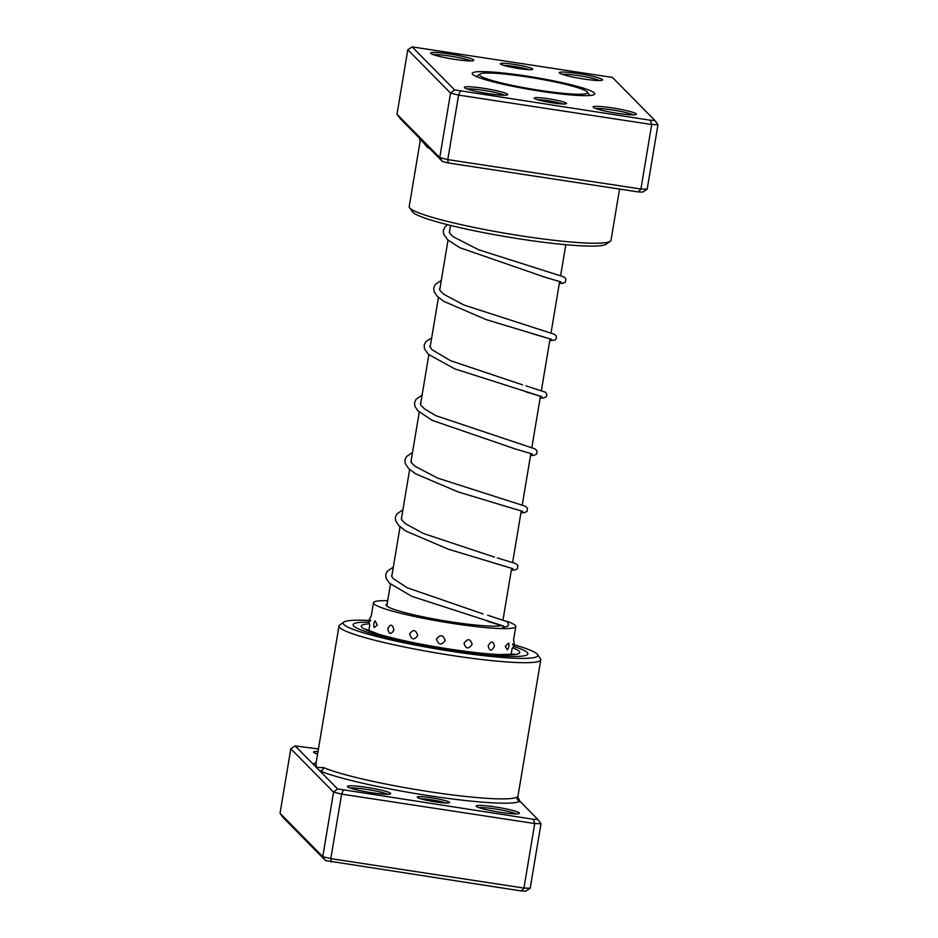 <?xml version="1.0" encoding="UTF-8"?>
<svg xmlns="http://www.w3.org/2000/svg" width="938" height="938" viewBox="0 0 938 938"><rect width="100%" height="100%" fill="white"/><g stroke="black" fill="none" stroke-linecap="round" stroke-linejoin="round"><path stroke-width="1.41" d="M488.933 73.035A54.803 5.628 9.5 0 0 479.822 74.067A54.803 5.628 9.5 0 0 514.376 85.827A54.803 5.628 9.5 0 0 578.043 94.257A54.803 5.628 9.5 0 0 587.34 92.065A54.803 5.628 9.5 0 0 547.264 80.398A54.803 5.628 9.5 0 0 488.933 73.035M435.431 801.861A16.438 1.688 -170.5 0 1 417.269 797.3A16.438 1.688 -170.5 0 1 431.421 797.792A16.438 1.688 -170.5 0 1 449.525 802.705A16.438 1.688 -170.5 0 1 435.431 801.861M445.773 802.987A14.609 1.501 9.5 0 0 431.351 799.809A14.609 1.501 9.5 0 0 420.728 798.789M369.197 620.499A98.642 10.142 9.5 0 0 343.906 622.07A98.642 10.142 9.5 0 0 452.526 651.488A98.642 10.142 9.5 0 0 537.439 654.466L540.429 658.605A102.301 10.517 -170.5 0 1 540.792 659.766A102.301 10.517 -170.5 0 1 452.362 655.533A102.301 10.517 -170.5 0 1 339.005 625.998L316.036 763.274L316.376 767.413L337.563 788.893L533.405 819.284L537.826 819.413L520.004 801.333A3.658 3.611 59.6 0 1 517.037 797.112L516.65 797.933M317.572 754.105A21.926 2.251 -170.5 0 1 313.679 752.335A21.926 2.251 -170.5 0 1 318.005 751.479M317.654 753.613A20.097 2.064 9.5 0 0 316.341 753.695M500.47 812.343A21.926 2.251 -170.5 0 1 476.258 806.27A21.926 2.251 -170.5 0 1 495.123 806.926A21.926 2.251 -170.5 0 1 519.265 813.469A21.926 2.251 -170.5 0 1 500.47 812.343M516.31 813.879A20.097 2.064 9.5 0 0 495.053 808.943A20.097 2.064 9.5 0 0 478.919 807.63M371.729 792.727A21.926 2.251 -170.5 0 1 347.506 786.654A21.926 2.251 -170.5 0 1 366.383 787.31A21.926 2.251 -170.5 0 1 390.525 793.853A21.926 2.251 -170.5 0 1 371.729 792.727M387.558 794.263A20.097 2.064 9.5 0 0 366.301 789.327A20.097 2.064 9.5 0 0 350.167 788.002M537.439 654.466A98.642 10.142 9.5 0 0 514.047 644.746M369.126 622.164A88.594 9.11 9.5 0 0 353.122 624.685A88.594 9.11 9.5 0 0 451.295 650.245A88.594 9.11 9.5 0 0 527.883 653.927A88.594 9.11 9.5 0 0 513.555 646.329A88.594 9.11 9.5 0 1 527.883 653.927A88.594 9.11 9.5 0 1 451.295 650.245A88.594 9.11 9.5 0 1 353.122 624.685A88.594 9.11 9.5 0 1 369.126 622.164M533.405 819.284L534.73 823.541L540.991 823.728L530.193 888.251L523.932 888.063L521.411 890.971L325.568 860.58L283.194 817.619L280.028 813.293L322.766 856.64L330.809 858.633L523.932 888.063L534.73 823.541L341.608 794.123L330.809 858.633L331.255 861.999M343.249 790.312L341.608 794.123L333.565 792.129L290.827 748.782L280.028 813.293M337.563 788.893L333.565 792.129L322.766 856.64L325.568 860.58M318.439 748.934L295.189 745.933L316.376 767.413L323.669 767.647A102.301 10.517 9.5 0 0 429.569 791.731A102.301 10.517 9.5 0 0 517.037 797.112M530.193 888.251L525.831 891.1L521.411 890.971M339.005 625.998A102.301 10.517 -170.5 0 1 339.732 625.025L343.906 622.07M323.669 767.647A3.658 3.342 113 0 1 319.729 770.825A105.947 10.893 -170.5 0 0 429.416 795.764A105.947 10.893 -170.5 0 0 520.004 801.333L517.823 797.042L540.792 659.766M540.991 823.728L537.826 819.413M295.189 745.933L290.827 748.782M316.083 762.993A105.947 10.893 -170.5 0 0 313.011 764.001A3.658 3.611 -120.4 0 0 315.461 763.567L316.118 762.957M370.557 621.073L370.662 620.159L370.557 621.073M506.872 621.308A72.156 7.422 -170.5 0 1 515.794 626.561A72.156 7.422 -170.5 0 1 460.968 624.673A72.156 7.422 -170.5 0 1 373.465 602.747L371.178 616.407A7.668 7.668 0 0 0 369.771 624.778L369.783 624.696M377.334 625.036L375.048 620.804A7.668 7.668 0 0 0 374.18 627.545L377.334 625.036M393.901 630.137C392.659 624.169 390.618 623.606 387.781 628.46C388.813 634.416 390.853 634.967 393.901 630.137M417.738 635.589C415.897 629.621 413.212 629.058 409.683 633.889C411.419 639.857 414.104 640.431 417.738 635.589M445.21 640.56C443.193 634.686 440.274 634.205 436.451 639.106C438.48 645.004 441.399 645.485 445.21 640.56M472.142 644.3C470.395 638.59 467.687 638.262 464.017 643.304C465.881 649.061 468.59 649.389 472.142 644.3M494.432 646.247C493.353 640.736 491.266 640.607 488.17 645.848C489.46 651.406 491.547 651.535 494.432 646.247M508.701 643.022L505.242 646.364L507.294 649.8A7.668 7.668 0 0 0 508.701 643.022M511.104 654.583L512.125 648.51A7.668 7.668 0 0 0 513.52 640.15L515.794 626.561M512.734 643.855L512.629 644.758L512.734 643.855M501.783 625.458A59.364 6.097 -170.5 0 1 458.072 622.902A59.364 6.097 -170.5 0 1 386.069 604.858A59.364 6.097 -170.5 0 1 387.148 603.955M373.465 602.747A72.156 7.422 -170.5 0 1 387.687 600.719M427.47 146.269A3.658 3.342 -67 0 1 427.458 147.477L421.35 140.067L420.963 140.888M548.402 98.771A16.438 1.688 -170.5 0 1 566.505 103.672A16.438 1.688 -170.5 0 1 552.412 102.828A16.438 1.688 -170.5 0 1 534.25 98.267A16.438 1.688 -170.5 0 1 548.402 98.771M562.753 103.954A14.609 1.501 9.5 0 0 548.32 100.788A14.609 1.501 9.5 0 0 537.709 99.768M514.563 64.452A16.438 1.688 -170.5 0 1 532.667 69.353A16.438 1.688 -170.5 0 1 518.573 68.521A16.438 1.688 -170.5 0 1 500.411 63.96A16.438 1.688 -170.5 0 1 514.563 64.452M528.915 69.635A14.609 1.501 9.5 0 0 514.493 66.469A14.609 1.501 9.5 0 0 503.87 65.449M483.363 88.278A21.926 2.251 -170.5 0 1 507.493 94.82A21.926 2.251 -170.5 0 1 488.698 93.694A21.926 2.251 -170.5 0 1 464.486 87.621A21.926 2.251 -170.5 0 1 483.363 88.278M504.538 95.23A20.097 2.064 9.5 0 0 483.281 90.294A20.097 2.064 9.5 0 0 467.147 88.981M449.525 53.97A21.926 2.251 -170.5 0 1 473.667 60.501A21.926 2.251 -170.5 0 1 454.871 59.387A21.926 2.251 -170.5 0 1 430.659 53.314A21.926 2.251 -170.5 0 1 449.525 53.97M470.7 60.923A20.097 2.064 9.5 0 0 449.443 55.987A20.097 2.064 9.5 0 0 433.309 54.662M578.277 73.586A21.926 2.251 -170.5 0 1 602.407 80.129A21.926 2.251 -170.5 0 1 583.612 79.003A21.926 2.251 -170.5 0 1 559.4 72.93A21.926 2.251 -170.5 0 1 578.277 73.586M599.452 80.539A20.097 2.064 9.5 0 0 578.195 75.603A20.097 2.064 9.5 0 0 562.061 74.278M612.104 107.893A21.926 2.251 -170.5 0 1 636.245 114.436A21.926 2.251 -170.5 0 1 617.45 113.322A21.926 2.251 -170.5 0 1 593.238 107.237A21.926 2.251 -170.5 0 1 612.104 107.893M633.291 114.858A20.097 2.064 9.5 0 0 612.033 109.922A20.097 2.064 9.5 0 0 595.9 108.597M610.275 241.289L606.089 244.243A98.642 10.142 -170.5 0 1 521.516 239.202A98.642 10.142 -170.5 0 1 412.556 211.847L409.566 207.708A102.301 10.517 9.5 0 0 522.56 236.071A102.301 10.517 9.5 0 0 610.275 241.289A102.301 10.517 9.5 0 0 610.99 240.316L619.561 189.066M647.173 189.218L657.972 124.707L651.711 124.52L458.588 95.09L450.545 93.097L407.807 49.749L397.009 114.272L439.746 157.607L447.789 159.601L640.912 189.03L647.173 189.218L642.811 192.067L638.379 191.938L448.223 162.966L442.537 161.559L419.192 137.886L420.177 140.958L409.203 206.548A102.301 10.517 9.5 0 0 409.566 207.708M525.913 75.966A62.107 6.39 -170.5 0 1 594.305 94.492A62.107 6.39 -170.5 0 1 541.05 91.314A62.107 6.39 -170.5 0 1 472.447 74.102A62.107 6.39 -170.5 0 1 525.913 75.966M638.379 191.938L640.912 189.03L651.711 124.52L650.374 120.252L654.806 120.381L612.432 77.42L412.169 46.9L454.531 89.872L650.374 120.252M448.223 162.966L447.789 159.601L458.588 95.09L460.218 91.279M442.537 161.559L439.746 157.607L450.545 93.097L454.531 89.872M419.192 137.886L400.174 118.587L397.009 114.272M657.972 124.707L654.806 120.381M412.169 46.9L407.807 49.749M512.711 647.795A80.375 8.266 -170.5 0 1 450.299 649.237A80.375 8.266 -170.5 0 1 375.868 633.455A80.375 8.266 -170.5 0 1 369.42 623.829M541.496 276.171L561.03 281.963L559.329 283.417M531.752 333.482L551.427 339.31L549.727 340.764L555.214 339.943L556.504 337.915L556.14 335.863L554.206 334.209L464.029 305.049L443.862 294.321L440.215 290.757L439.488 288.986L440.028 287.954M431.691 337.75L425.676 341.866L424.164 345.114L424.457 348.795L428.326 354.306L454.778 368.88L541.847 396.657L540.136 398.111L543.501 398.017L546.209 396.762L546.913 395.261L545.834 392.342L526.089 385.858M513.262 448.376L532.245 454.004L530.533 455.469L533.91 455.364L536.606 454.109L537.064 450.803L535 448.903L436.018 415.722L424.656 409.003L421.021 405.462L420.294 403.668L420.834 402.648M502.967 505.523L522.642 511.351L520.942 512.816M493.939 563.034L513.051 568.709L511.339 570.163L514.716 570.058L517.413 568.803L517.882 565.508L515.818 563.597L497.281 557.899M393.303 567.138L387.288 571.254L385.753 574.642L386.116 578.347L389.422 583.19L411.829 596.345L503.085 625.916L502.674 627.499L507.775 626.197L508.525 624.661L507.446 621.73L487.713 615.246M429.463 148.286A102.301 10.517 -170.5 0 1 427.458 147.477M479.822 74.067L476.352 76.517M386.796 606.054L390.454 584.175M391.721 576.624L400.057 526.828M401.323 519.277L409.648 469.481M410.914 461.93L419.251 412.134M420.517 404.571L428.842 354.775M430.108 347.224L438.445 297.428M439.711 289.877L448.036 240.081M449.302 232.53L450.498 225.425M503.049 619.725L511.667 568.229M512.64 562.378L521.258 510.882M522.243 505.031L530.861 453.535M531.834 447.684L540.452 396.188M541.437 390.337L550.055 338.841M551.028 332.99L559.646 281.494M560.631 275.643L565.802 244.712M587.34 92.065L589.826 95.512M514.552 654.114L499.86 654.583C486.763 653.997 470.208 652.191 450.193 649.178C421.115 644.64 397.36 639.681 378.929 634.287L365.656 629.199M559.318 283.44L562.706 283.323L565.391 282.068L565.884 278.821L563.797 276.851L478.462 249.696L453.101 236.693L449.677 233.21L449.63 230.607M561.1 281.986L545.236 277.226M551.509 339.333L486.212 319.635L443.686 301.321L437.167 296.209L434.095 291.601L433.719 288.036L435.279 284.519L441.294 280.403M522.572 384.861L450.404 360.638L431.914 349.639L429.897 346.298L430.436 345.301M541.906 396.692L526.218 391.978M532.315 454.039L515.173 448.915L432.242 420.388L417.973 410.903L414.913 406.306L414.549 402.59L416.085 399.213L422.1 395.097M520.93 512.828L524.319 512.711L526.968 511.503L527.496 508.208L525.409 506.25L437.554 478.063L414.713 466.092L411.29 462.598L411.243 459.995M522.712 511.386L506.977 506.661M494.467 557.102L423.53 533.534L405.474 523.709L401.687 519.957L401.64 517.342M513.121 568.733L448.47 549.246L406.002 531.154L398.779 525.608L395.66 520.836L395.332 517.424L396.786 514.036L402.906 509.791M482.941 613.909L407.233 587.774L392.916 578.383L391.509 575.698L392.049 574.689M503.741 626.256L487.76 621.343M447.661 224.71L444.882 227.16L443.357 230.42L443.697 234.266L447.801 239.87L459.761 247.679L543.946 276.862M412.497 452.444L406.494 456.56L404.946 459.948L405.31 463.653L408.605 468.496L415.604 473.819L458.061 491.899L505.535 506.25M368.775 630.77L369.771 624.767"/></g></svg>
